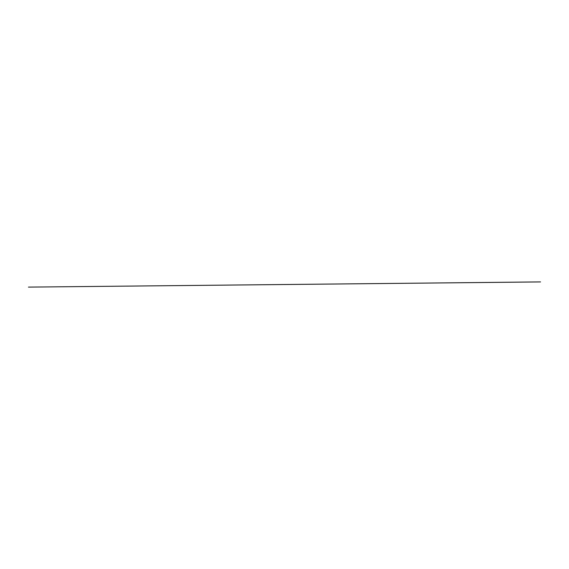 <?xml version="1.0" encoding="UTF-8"?>
<svg xmlns="http://www.w3.org/2000/svg" width="569" height="569" viewBox="0 0 569 569"><rect width="100%" height="100%" fill="white"/><g stroke="black" fill="none" stroke-linecap="round" stroke-linejoin="round"><path stroke-width="0.85" d="M540.529 281.911L28.45 287.11L540.543 281.918"/></g></svg>
